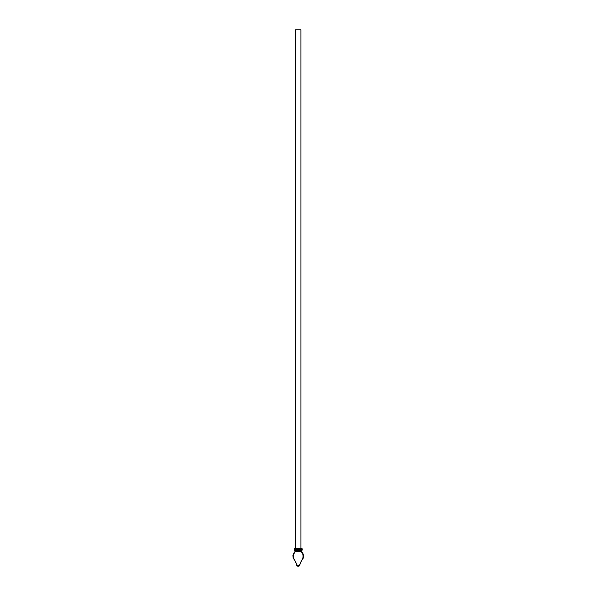 <?xml version="1.0" encoding="UTF-8"?>
<svg xmlns="http://www.w3.org/2000/svg" width="596" height="596" viewBox="0 0 596 596"><rect width="100%" height="100%" fill="white"/><g stroke="black" fill="none" stroke-linecap="round" stroke-linejoin="round"><path stroke-width="0.89" d="M300.928 548.32L300.928 29.8L295.564 29.8L295.564 548.32M295.303 550.555L295.117 550.555A0.894 0.894 0 0 1 294.223 549.661L294.223 549.214A0.894 0.894 0 0 1 295.117 548.32L301.375 548.32A0.894 0.894 0 0 1 302.269 549.214L302.269 549.668A0.894 0.894 0 0 1 301.375 550.555L295.303 550.555L295.303 549.661L301.375 549.661L301.375 549.214L295.117 549.214L295.303 549.661M295.117 550.555L295.117 549.661L294.223 549.661A0.894 0.894 0 0 0 295.117 550.555A0.894 0.894 0 0 1 294.223 549.661L294.223 549.661A0.894 0.894 0 0 0 294.253 549.892M302.88 553.736L301.136 551.293C303.297 553.177 303.953 555.569 303.111 558.467C301.449 560.352 300.324 562.691 299.721 565.47L298.842 566.2L299.281 565.47L298.842 566.2L297.65 566.2L297.21 565.47L299.281 565.47L302.723 558.467C303.513 555.569 302.872 553.177 300.794 551.293L295.69 551.293C293.619 553.177 292.971 555.569 293.768 558.467L297.65 566.2L296.771 565.47C296.167 562.691 295.035 560.352 293.374 558.467C292.532 555.569 293.195 553.177 295.355 551.293L292.889 555.576M295.847 562.296L296.771 565.47L297.21 565.47M299.281 565.47L299.721 565.47M300.794 549.668L301.136 551.293A0.447 0.447 0 0 1 301.442 550.555A0.447 0.447 0 0 0 301.218 550.637M301.136 551.293L301.442 551.658L301.442 550.555L302.269 549.668A0.894 0.894 0 0 1 301.375 550.555A0.894 0.894 0 0 0 302.269 549.661A0.894 0.894 0 0 1 301.442 550.555L301.442 550.555A0.894 0.894 0 0 0 301.68 550.503M294.223 549.668L295.05 550.555L294.223 549.668A0.894 0.894 0 0 0 295.05 550.555L295.355 551.293A0.447 0.447 0 0 0 295.05 550.555L295.69 551.293L295.69 549.668M301.189 550.555L301.189 549.661M302.269 549.214A0.894 0.894 0 0 0 301.375 548.32A0.894 0.894 0 0 1 302.269 549.214A0.894 0.894 0 0 0 301.375 548.32L301.375 549.214L302.269 549.214M295.117 548.32L295.117 549.214L294.223 549.214A0.894 0.894 0 0 1 295.117 548.32M301.375 550.555L301.375 549.661L302.269 549.661L301.442 550.555"/></g></svg>
